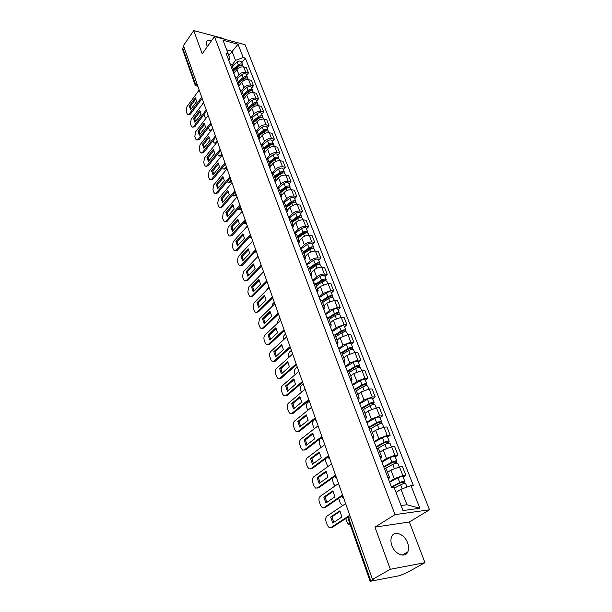 <?xml version="1.0" encoding="UTF-8"?>
<svg xmlns="http://www.w3.org/2000/svg" width="612" height="612" viewBox="0 0 612 612"><rect width="100%" height="100%" fill="white"/><g stroke="black" fill="none" stroke-linecap="round" stroke-linejoin="round"><path stroke-width="0.92" d="M211.599 40.629C208.738 39.849 206.971 40.338 206.298 42.106L206.527 44.737L207.43 46.497M391.887 545.499C394.855 554.319 405.236 558.404 407.822 551.863C408.908 549.308 408.831 546.302 407.584 542.852C404.563 534.123 394.273 530.061 391.665 536.663C390.617 539.157 390.685 542.102 391.887 545.499M224.107 39.145L223.9 38.594L193.752 30.6L183.439 45.602L372.471 579.403L390.326 569.267L424.973 562.665L409.367 522.005L429.517 509.796L245.068 44.691L214.468 36.59L395.015 514.615L374.949 527.123L390.326 569.267M424.973 562.665L407.034 572.602L399.613 575.67L370.153 581.301L348.22 519.098L348.794 518.441L370.788 580.742L370.153 581.301M193.752 30.6L202.22 53.818L214.468 36.59M196.337 82.016L195.014 84.617L182.537 49.243L182.751 48.118L195.251 83.515L197.569 85.504M183.799 46.604L182.751 48.118M370.788 580.742L373.511 579.197L372.471 579.403M389.5 481.881L394.266 478.729L402.872 475.57L405.863 475.264L402.497 466.65L399.506 466.941L390.938 470.077L387.564 472.357M387.694 477.153L389.569 477.589L388.452 479.127M403.132 477.062L405.863 475.264M389.569 477.589L386.233 468.861L384.351 468.387M381.781 461.639L386.455 458.411L394.969 455.29L397.953 455.037L394.656 446.615L391.672 446.837L383.204 449.95L379.891 452.268M379.845 456.567L381.727 457.08L380.649 458.679M395.268 456.873L397.953 455.037M381.727 457.08L378.461 448.535L376.579 447.984M374.223 441.818L378.813 438.529L387.228 435.438L390.204 435.239L386.975 426.992L384.007 427.161L375.623 430.244L372.379 432.608M372.165 436.417L374.054 437.006L373.022 438.666M387.572 437.113L390.204 435.239M374.054 437.006L370.864 428.645L368.967 428.025M366.825 422.41L371.323 419.059L379.654 415.999L382.622 415.862L379.463 407.783L376.502 407.898L368.21 410.943L365.02 413.352M364.645 416.703L366.55 417.361L365.555 419.082M380.037 417.774L382.622 415.862M366.55 417.361L363.421 409.176L361.516 408.487M359.573 403.407L363.995 399.996L372.241 396.966L375.194 396.882L372.104 388.972L369.151 389.033L360.942 392.047L357.813 394.503M357.286 397.402L359.198 398.129L358.242 399.904M372.662 398.825L375.194 396.882M359.198 398.129L356.13 390.112L354.218 389.354M352.481 384.795L356.819 381.33L364.982 378.331L367.919 378.293L364.89 370.543L361.952 370.558L353.828 373.542L350.752 376.036M350.079 378.499L351.999 379.295L351.081 381.123M365.433 380.266L367.919 378.293M351.999 379.295L349.001 371.446L347.073 370.627M345.528 366.557L349.789 363.038L357.859 360.07L360.797 360.086L357.821 352.489L354.899 352.458L346.851 355.411L343.837 357.936M343.026 359.994L344.946 360.851L344.066 362.725M358.349 362.09L360.797 360.086M344.946 360.851L342.009 353.162L340.081 352.283M338.711 348.679L342.896 345.114L350.89 342.177L353.812 342.238L350.898 334.795L347.983 334.718L340.02 337.64L337.059 340.203M336.11 341.863L338.038 342.781L337.189 344.701M351.41 344.273L353.812 342.238M338.038 342.781L335.162 335.246L333.226 334.305M332.033 331.168L336.141 327.55L344.059 324.643L346.966 324.75L344.112 317.452L341.205 317.33L333.326 320.221L330.411 322.822M329.34 324.1L331.276 325.071L330.457 327.045M344.61 326.808L346.966 324.75M331.276 325.071L328.453 317.689L326.51 316.695M325.485 313.994L329.524 310.338L337.357 307.453L340.257 307.607L337.464 300.454L334.565 300.285L326.762 303.154L323.901 305.778M322.7 306.696L324.643 307.721L323.855 309.733M337.939 309.687L340.257 307.607M324.643 307.721L321.874 300.477L319.931 299.436M319.059 297.157L323.037 293.454L330.794 290.601L333.685 290.792L330.939 283.784L328.055 283.57L320.328 286.416L317.513 289.071M316.19 289.629L318.141 290.708L317.391 292.765M331.406 292.903L333.685 290.792M318.141 290.708L315.425 283.608L313.482 282.514M312.763 280.64L316.672 276.899C318.944 275.002 321.507 274.054 324.352 274.077L327.229 274.306L324.536 267.429L321.667 267.184C318.829 267.146 316.274 268.087 314.017 269.999L311.248 272.677M309.817 272.906L311.768 274.031L311.041 276.127M324.987 276.44L327.229 274.306M311.768 274.031L309.106 267.069L307.155 265.922M306.589 264.445L310.429 260.666C312.671 258.746 315.211 257.813 318.041 257.866L320.902 258.142L318.263 251.394L315.402 251.104C312.579 251.035 310.055 251.968 307.828 253.896L305.105 256.604M303.56 256.505L305.51 257.675L304.822 259.809M318.699 260.291L320.902 258.142M305.51 257.675L302.902 250.851L300.951 249.658M300.53 248.556L304.309 244.739C306.513 242.811 309.029 241.885 311.845 241.97L314.698 242.275L312.105 235.658L309.259 235.329C306.444 235.238 303.942 236.155 301.754 238.091L299.077 240.83M297.424 240.417L299.383 241.633L298.717 243.805M312.533 244.448L314.698 242.275M299.383 241.633L296.82 234.939L294.869 233.7M294.586 232.965L298.296 229.118C300.477 227.167 302.963 226.249 305.763 226.371L308.609 226.715L306.061 220.213L303.231 219.853C300.431 219.731 297.952 220.641 295.795 222.592L293.156 225.346M291.411 224.635L293.37 225.897L292.727 228.1M306.474 228.896L308.609 226.715M293.37 225.897L290.861 219.326L288.895 218.048M288.749 217.658L292.406 213.779C294.548 211.821 297.011 210.91 299.803 211.056L302.626 211.438L300.132 205.058L297.31 204.668C294.525 204.507 292.069 205.41 289.943 207.376L287.349 210.161M285.506 209.151L287.464 210.459L286.852 212.693M300.53 213.642L302.626 211.438M287.464 210.459L285.001 204.01L283.042 202.694M283.019 202.641L286.615 198.732C288.726 196.758 291.167 195.855 293.944 196.031L296.759 196.444L294.311 190.187L291.503 189.758C288.734 189.575 286.301 190.47 284.197 192.443L281.65 195.243M279.715 193.958L281.673 195.305L281.092 197.569M294.701 198.663L296.759 196.444M281.673 195.305L279.256 188.978L277.297 187.616M277.58 187.685L280.939 183.952C283.019 181.971 285.437 181.076 288.198 181.282L290.998 181.726L288.596 175.575L285.796 175.124C283.042 174.91 280.633 175.797 278.567 177.786L276.043 180.617M274.031 179.048L275.989 180.433L275.431 182.728M288.971 183.96L290.998 181.726M275.989 180.433L273.618 174.221L271.651 172.829M272.241 172.989L275.362 169.447C277.412 167.451 279.806 166.571 282.553 166.801L285.345 167.267L282.981 161.231L280.197 160.749C277.458 160.512 275.063 161.392 273.029 163.389L270.512 166.28M268.446 164.414L270.412 165.829L269.877 168.155M283.348 169.524L285.345 167.267M270.412 165.829L268.079 159.732L266.113 158.301M266.97 158.592L269.884 155.203C271.904 153.199 274.275 152.319 277.014 152.572L279.791 153.077L277.473 147.148L274.696 146.635C271.973 146.367 269.601 147.24 267.597 149.251L265.042 152.25M262.969 150.047L264.935 151.493L264.415 153.849M277.825 155.341L279.791 153.077M264.935 151.493L262.64 145.511L260.681 144.042M261.76 144.47L264.499 141.211C266.495 139.192 268.852 138.327 271.567 138.603L274.337 139.138L272.057 133.309L269.295 132.773C266.58 132.483 264.231 133.347 262.257 135.359L259.626 138.519M257.583 135.933L259.549 137.417L259.06 139.796M272.401 141.418L274.337 139.138M259.549 137.417L257.3 131.542L255.342 130.042M256.612 130.624L259.22 127.464C261.179 125.437 263.52 124.58 266.22 124.886L268.982 125.437L266.74 119.722L263.986 119.149C261.286 118.835 258.96 119.692 257.009 121.719L254.248 125.108M252.305 122.071L254.263 123.593L253.796 125.995M267.069 127.732L268.982 125.437M254.263 123.593L252.06 117.818L250.094 116.288M251.54 117.037L254.026 113.962C255.961 111.927 258.279 111.078 260.964 111.399L263.711 111.981L261.515 106.366L258.769 105.769C256.084 105.432 253.781 106.281 251.853 108.316L248.816 112.111M247.11 108.462L249.076 110.007L248.625 112.432M261.837 114.291L263.711 111.981M249.076 110.007L246.904 104.331L244.945 102.778M246.537 103.703L248.923 100.689C250.836 98.647 253.131 97.805 255.808 98.15L258.539 98.761L256.374 93.238L253.651 92.619C250.974 92.259 248.694 93.1 246.789 95.143L243.591 99.228M242.008 95.09L243.974 96.665L243.545 99.113M256.688 101.072L258.539 98.761M243.974 96.665L241.839 91.089L239.881 89.497M241.602 90.622L243.913 87.646C245.794 85.604 248.067 84.762 250.729 85.129L253.452 85.764L251.325 80.333L248.61 79.69C245.955 79.315 243.691 80.149 241.817 82.199L238.657 86.292M236.997 81.947L238.963 83.553L238.55 86.017M251.631 88.09L253.452 85.764M238.963 83.553L236.867 78.068L234.909 76.454M236.737 77.778L238.978 74.825C240.837 72.774 243.094 71.948 245.749 72.338L248.457 72.989L246.368 67.649L243.66 66.983C241.013 66.586 238.772 67.419 236.921 69.47L233.815 73.585M232.078 69.034L234.036 70.663L233.646 73.149M246.659 75.322L248.457 72.989M234.036 70.663L231.979 65.277L230.02 63.633M401.044 505.535L406.957 504.755L400.982 489.271L396.041 492.469M400.982 489.271L410.981 485.607L419.863 508.258L402.971 510.576L394.151 487.527L391.757 487.802L226.035 53.183L228.169 53.726L223.028 40.277L238.022 44.232L243.239 57.551L235.498 60.404L231.963 51.24L226.708 49.893M410.981 485.607L413.291 485.339L245.32 58.079L243.239 57.551M429.517 509.796L395.015 514.615M409.367 522.005L374.949 527.123M228.781 55.554L238.022 44.232M231.933 65.17L235.498 60.404M228.169 53.726L229.944 59.012L228.827 60.519M241.771 62.776L245.32 58.079M419.863 508.258L406.957 504.755M340.15 511.349L331.956 516.803L333.731 522.396M348.48 516.765L332.262 527.368L330.87 527.605M330.648 516.979L332.737 523.046L341.955 516.979L339.821 510.867L330.648 516.979L331.956 516.803M345.635 503.615L327.022 516.084C325.691 517.262 325.355 519.06 326.012 521.485L327.282 525.218L329.195 527.666L332.262 527.368M349.758 515.25L330.947 527.552M394.38 488.116L400.623 484.834C403.254 483.625 404.953 483.251 405.718 483.709L407.026 487.06M391.611 487.427L400.692 482.646L403.132 482.111L402.734 482.577L403.216 483.809M345.742 518.555L347.096 522.426L349.024 524.828L350.278 524.935M391.443 486.968L399.758 482.585C402.382 481.376 404.081 481.001 404.846 481.468L404.012 482.432L404.44 483.534M389.637 482.241L397.922 477.842C400.539 476.633 402.229 476.266 403.01 476.74L404.846 481.468M402.52 482.026L402.734 482.577L404.012 482.432M333.165 491.367L325.117 496.952L326.823 502.383M342.628 495.644L325.408 507.379L323.962 507.631M323.809 497.105L325.859 503.049L334.909 496.837L332.813 490.847L323.809 497.105L325.117 496.952M338.528 483.541L320.26 496.309C318.951 497.502 318.615 499.293 319.257 501.672L320.504 505.321L322.333 507.677L325.408 507.379M342.559 494.94L324.1 507.539M326.334 471.791L318.416 477.505L320.061 482.784M335.391 475.945L318.691 487.802L317.2 488.062M317.115 477.635L319.12 483.457L328.009 477.108L325.959 471.24L317.115 477.635L318.416 477.505M331.566 463.888L313.627 476.932C312.342 478.14 312.013 479.915 312.64 482.248L313.864 485.829L315.608 488.093L318.691 487.802M335.521 475.057L317.391 487.94M385.338 468.394L392.728 464.409C395.321 463.192 397.004 462.84 397.792 463.345L399.2 466.971M383.877 467.132L392.812 462.297L395.245 461.792L394.855 462.274L395.283 463.383M338.711 498.306L340.234 502.903L342.077 505.206L342.995 505.382M383.686 466.642L391.879 462.205C394.465 460.989 396.155 460.637 396.936 461.15L396.125 462.159L396.499 463.123M381.926 462.014L390.081 457.562C392.667 456.353 394.35 456.001 395.13 456.529L396.936 461.15M394.625 461.685L394.855 462.274L396.125 462.159M378.155 448.206L384.994 444.411C387.557 443.195 389.232 442.858 390.028 443.417L391.374 446.867M376.303 447.265L385.101 442.377L387.518 441.902L387.526 443.394M331.941 478.393L333.509 483.771L335.131 485.913M376.097 446.745L384.168 442.262C386.723 441.038 388.398 440.709 389.194 441.267L388.406 442.308L388.735 443.149M374.376 442.208L382.408 437.718C384.956 436.494 386.631 436.172 387.427 436.738L389.194 441.267M386.899 441.772L387.144 442.399L388.406 442.308M319.632 452.612L311.845 458.449L313.436 463.582M328.376 456.613L312.112 468.616L310.575 468.884M310.552 458.556L312.518 464.263L321.246 457.776L319.242 452.031L310.552 458.556L311.845 458.449M324.75 444.641L307.132 457.944C305.87 459.168 305.541 460.928 306.161 463.223L307.354 466.734L309.029 468.899L312.112 468.616M328.621 455.573L310.82 468.731M313.069 433.816L305.411 439.776L306.941 444.763M321.552 437.649L305.663 449.812L304.08 450.095M304.126 439.86L306.046 445.452L314.629 438.842L312.656 433.212L304.126 439.86L305.411 439.776M318.072 425.784L300.76 439.332C299.52 440.571 299.199 442.323 299.803 444.572L300.974 448.015L302.58 450.095L305.663 449.812M321.698 436.624L304.378 449.904M306.635 415.403L299.1 421.469L300.576 426.327M314.897 419.036L299.345 431.383L297.723 431.674M297.822 421.53L299.704 427.015L308.134 420.283L306.207 414.768L297.822 421.53L299.1 421.469M311.531 407.301L294.517 421.087C293.301 422.341 292.987 424.078 293.576 426.289L294.724 429.662L296.254 431.667L299.345 431.383M314.92 418.065L298.067 431.452M370.834 428.591L377.428 424.835C379.953 423.611 381.62 423.305 382.423 423.902L383.709 427.184M368.883 427.819L377.558 422.877L379.953 422.433L379.93 423.825M325.439 458.778L325.706 461.57L327.848 466.596M368.669 427.26L376.617 422.731C379.134 421.507 380.802 421.194 381.605 421.806L380.855 422.877L381.131 423.596M366.978 422.823L374.896 418.279C377.413 417.055 379.073 416.749 379.884 417.369L381.605 421.806M379.333 422.28L379.593 422.946L380.855 422.877M363.528 409.459L370.023 405.672C372.517 404.448 374.169 404.149 374.988 404.8L376.204 407.921M362.067 408.51L370.168 403.775L372.547 403.362L372.494 404.662M319.311 439.362L319.265 443.249L320.895 447.556M361.394 408.181L369.22 403.606C371.714 402.382 373.366 402.092 374.184 402.742L373.45 403.851L373.687 404.448M359.741 403.836L367.537 399.253C370.023 398.022 371.668 397.739 372.494 398.397L374.184 402.742M371.92 403.193L372.195 403.897L373.45 403.851M356.368 390.724L362.763 386.899C365.226 385.667 366.871 385.399 367.697 386.088L368.852 389.048M355.457 389.538L362.924 385.078L365.288 384.688L365.211 385.897M314.966 419.319L313.895 420.169C312.671 421.408 312.357 423.106 312.954 425.286L314.201 428.813M354.486 389.362L361.983 384.879C364.438 383.647 366.083 383.38 366.909 384.068L366.397 385.698M352.65 385.239L360.33 380.61C362.786 379.379 364.423 379.111 365.257 379.815L366.909 384.068M364.668 384.497L364.951 385.231L366.205 385.216M300.331 397.341L292.918 403.522L294.334 408.242M308.41 400.784L293.148 413.314L291.488 413.613M291.641 403.56L293.492 408.938L301.777 402.099L299.88 396.683L291.641 403.56L292.918 403.522M305.113 389.194L288.397 403.201C287.196 404.471 286.89 406.192 287.464 408.365L288.596 411.669L290.065 413.597L293.148 413.314M308.318 399.835L291.87 413.36M349.353 372.364L355.656 368.516C358.089 367.276 359.718 367.024 360.56 367.751L361.654 370.566M348.748 371.086L355.832 366.749L358.181 366.389L358.074 367.514M308.861 401.625L307.691 402.581C306.482 403.836 306.176 405.526 306.765 407.661L307.721 410.392M348.014 370.742L354.891 366.534C357.316 365.295 358.946 365.043 359.787 365.777L359.252 367.33M345.696 367.016L353.277 362.35C355.694 361.118 357.324 360.866 358.165 361.608L359.787 365.777M357.561 366.183L357.859 366.955L359.106 366.955M294.15 379.639L286.852 385.92L288.214 390.517M302.076 382.86L287.074 395.589L285.376 395.903M285.582 385.942L287.395 391.213L295.535 384.267L293.683 378.958L285.582 385.942L286.852 385.92M298.824 371.43L282.392 385.659C281.214 386.937 280.908 388.643 281.474 390.777L282.583 394.021L283.991 395.88L287.074 395.589M301.892 381.949L285.804 395.627M342.475 354.379L348.695 350.5C351.089 349.261 352.711 349.024 353.56 349.789L354.6 352.458M341.993 353.109L348.886 348.802L351.219 348.465L351.081 349.506M303.124 384.045L301.601 385.33C300.416 386.593 300.11 388.276 300.683 390.372L301.372 392.323M341.481 352.596L347.945 348.557C350.339 347.318 351.961 347.088 352.81 347.853L352.252 349.33M338.887 349.154L346.361 344.457C348.748 343.217 350.362 342.988 351.219 343.768L352.81 347.853M350.592 348.236L350.906 349.039L352.145 349.062M288.084 362.281L280.9 368.654L282.216 373.129M295.879 365.28L281.115 378.216L279.386 378.53M279.638 368.661L281.421 373.833L289.422 366.779L287.602 361.577L279.638 368.661L280.9 368.654M292.658 354.027L276.502 368.447C275.346 369.74 275.04 371.438 275.599 373.534L276.685 376.717L278.032 378.507L281.115 378.216M295.611 364.4L279.852 378.224M335.736 336.753L341.871 332.844C344.235 331.605 345.849 331.383 346.706 332.186L347.692 334.71M335.277 335.544L342.077 331.207L344.395 330.893L344.235 331.857M297.248 366.986L295.627 368.409C294.456 369.679 294.158 371.346 294.724 373.412L295.145 374.62M334.94 334.894L341.129 330.939C343.5 329.7 345.107 329.486 345.964 330.289L345.397 331.689M332.217 331.658L339.576 326.923C341.94 325.683 343.546 325.469 344.403 326.288L345.964 330.289M343.768 330.656L344.089 331.482L345.329 331.52M282.132 345.252L275.063 351.724L276.333 356.069M289.82 348.021L275.27 361.164L273.51 361.493M273.809 351.709L275.553 356.781L283.425 349.628L281.642 344.525L273.809 351.709L275.063 351.724M286.615 336.952L270.726 351.571C269.586 352.872 269.288 354.555 269.838 356.612L270.902 359.734L272.195 361.455L275.27 361.164M289.476 347.172L274.008 361.157M329.134 319.472L335.177 315.54C337.518 314.293 339.117 314.094 339.981 314.928L340.915 317.322M328.698 318.324L335.399 313.956L337.702 313.665L337.518 314.553M291.366 350.362L289.767 351.793C288.619 353.078 288.321 354.731 288.872 356.765L289.048 357.255M328.422 317.613L334.458 313.673C336.791 312.426 338.39 312.227 339.262 313.069L338.673 314.4M325.676 314.499L332.936 309.733C335.261 308.494 336.86 308.295 337.732 309.144L339.262 313.069M337.074 313.413L337.411 314.27L338.643 314.331M276.303 328.545L269.341 335.101L270.558 339.339M283.899 331.077L269.532 344.441L267.75 344.778M268.087 335.07L269.8 340.05L277.542 332.806L275.79 327.803L268.087 335.07L269.341 335.101M280.686 320.206L265.057 335.001C263.94 336.317 263.642 337.985 264.177 340.012L265.226 343.072L266.465 344.732L269.532 344.441M283.471 330.258L268.278 344.418M322.662 302.527L328.621 298.572C330.931 297.325 332.523 297.141 333.395 298.013L334.274 300.27M322.241 301.441L328.851 297.05L331.146 296.782L330.931 297.593M285.582 334.037L284.006 335.491L283.065 340.218M321.958 300.706L327.91 296.743C330.22 295.497 331.811 295.313 332.683 296.185L332.109 297.455M319.257 297.669L326.418 292.88C328.721 291.633 330.312 291.457 331.184 292.337L332.683 296.185M330.511 296.514L330.855 297.394L331.865 297.455M270.573 312.158L263.718 318.798L264.889 322.922M278.093 314.446L263.902 328.024L262.097 328.369M262.472 318.745L264.155 323.633L271.766 316.305L270.053 311.393L262.472 318.745L263.718 318.798M274.865 303.774L259.496 318.745L258.624 323.717L259.649 326.724L260.842 328.323L263.902 328.024M277.596 313.658L262.655 327.986M316.305 285.919L322.187 281.933C324.467 280.686 326.051 280.518 326.93 281.421L327.764 283.555M315.914 284.886L322.432 280.464L324.712 280.22L324.475 280.962M279.906 318.01L278.361 319.487L277.267 323.434M315.624 284.129L321.491 280.143C323.771 278.896 325.355 278.728 326.234 279.63L325.76 280.839M312.969 281.168L320.03 276.356C322.302 275.109 323.886 274.941 324.765 275.859L326.234 279.63M324.085 279.936L324.895 280.885M264.95 296.07L258.203 302.787L259.335 306.811M272.401 298.113L258.379 311.913L256.535 312.273M256.964 302.726L258.608 307.522L266.105 300.11L264.415 295.29L256.964 302.726L258.203 302.787M269.158 287.648L254.034 302.787L253.177 307.721L254.179 310.674L255.326 312.219L258.379 311.913M271.843 297.363L257.139 311.852M310.077 269.624L315.876 265.616C318.133 264.369 319.709 264.216 320.596 265.149L321.377 267.161M309.71 268.645L316.136 264.2L318.401 263.979L318.148 264.644M274.337 302.282L272.814 303.766L271.69 306.872M309.412 267.865L315.203 263.856C317.452 262.609 319.02 262.456 319.908 263.397L319.525 264.545M306.796 264.988L313.765 260.146C316.014 258.899 317.582 258.746 318.47 259.695L319.908 263.397M317.773 263.68L318.255 264.629M259.434 280.281L252.787 287.074L253.873 290.991M266.832 282.071L252.955 296.093L251.065 296.476M251.555 286.997L253.169 291.702L260.544 284.213L258.891 279.485L251.555 286.997L252.787 287.074M263.55 271.827L248.671 287.12L247.829 292.023L248.816 294.915L249.91 296.407L252.955 296.093M266.205 281.359L251.723 296.024M303.973 253.636L309.695 249.612C311.921 248.365 313.482 248.22 314.377 249.183L315.119 251.081M268.867 286.829L266.35 290.455M303.621 252.71L309.963 248.243L312.212 248.044L312.013 248.633M303.307 251.907L309.022 247.883C311.248 246.636 312.808 246.498 313.704 247.462L313.39 248.571M300.737 249.107L307.614 244.242C309.84 242.995 311.393 242.857 312.288 243.828L313.704 247.462M254.018 264.782L247.47 271.651L248.518 275.461M261.362 266.319L247.63 280.564L245.703 280.962M246.238 271.552L247.829 276.173L255.089 268.614L253.46 263.971L246.238 271.552L247.47 271.651M258.05 256.298L243.408 271.736L242.574 276.601L243.545 279.447L244.601 280.885L247.63 280.564M260.681 265.639L246.399 280.48M297.975 237.946L303.621 233.906C305.824 232.659 307.377 232.529 308.28 233.524L308.968 235.306M263.497 271.659L261.454 273.985M297.639 237.081L303.904 232.591L306.138 232.407L306.015 232.912M297.325 236.255L302.963 232.216C305.166 230.961 306.719 230.839 307.622 231.833L307.362 232.897M294.8 233.524L301.586 228.636C303.782 227.389 305.327 227.266 306.23 228.268L307.622 231.833M248.702 249.558L242.253 256.497L243.255 260.215M256.007 250.843L242.398 265.317L240.432 265.73M241.029 256.39L242.589 260.926L249.727 253.292L248.135 248.732L241.029 256.39L242.253 256.497M252.657 241.052L238.236 256.627L237.418 261.462L238.366 264.254L239.384 265.639L242.398 265.317M255.265 250.201L241.174 265.21M292.092 222.554L297.662 218.499C299.842 217.245 301.387 217.13 302.29 218.155L302.94 219.83M291.779 221.735L297.96 217.229L300.178 217.069L300.117 217.497M291.457 220.894L297.019 216.832C299.199 215.585 300.737 215.47 301.647 216.495L301.433 217.52M289.147 218.102L295.665 213.328C297.837 212.073 299.375 211.966 300.278 212.999L301.647 216.495M261.416 266.35L260.536 267.176M243.477 234.61L237.119 241.618L238.091 245.236M250.744 235.651L237.265 250.339L235.26 250.767M235.903 241.495L237.441 245.947L244.463 238.252L242.903 233.769L235.903 241.495L237.119 241.618M247.355 226.08L233.157 241.786L232.346 246.59L233.279 249.329L234.258 250.668L237.265 250.339M249.948 235.039L236.048 250.224M286.317 207.445L291.817 203.368C293.967 202.121 295.504 202.021 296.415 203.069L297.027 204.638M286.018 206.672L292.123 202.151L294.303 202.373M285.689 205.816L291.19 201.738C293.339 200.491 294.869 200.392 295.78 201.44L295.611 202.434M283.716 202.87L289.858 198.296C292 197.049 293.531 196.949 294.441 198.005L295.78 201.44M256.329 251.425L254.301 252.657M238.351 219.93L232.086 226.998L233.019 230.525M245.488 220.81L232.223 235.62L230.181 236.064M230.869 226.861L232.376 231.244L239.3 223.479L237.762 219.081L230.869 226.861L232.086 226.998M242.145 211.377L228.169 227.213L227.366 231.971L228.284 234.671L229.225 235.964L232.223 235.62M244.731 220.144L231.007 235.498M280.648 192.612L286.079 188.527C288.206 187.272 289.728 187.188 290.646 188.259L291.22 189.728M288.589 187.524L286.393 187.349L280.441 191.831M251.188 236.913L248.571 238.007L250.828 235.895M280.036 191.013L285.46 186.92C287.586 185.673 289.109 185.581 290.027 186.66L289.889 187.616M278.307 187.96L284.152 183.539C286.271 182.292 287.793 182.208 288.711 183.286L290.027 186.66M233.31 205.51L227.136 212.632L228.031 216.074M240.325 206.244L227.266 221.169L225.193 221.62M225.927 212.486L227.412 216.786L234.22 208.967L232.713 204.645L225.927 212.486L227.136 212.632M237.028 196.934L223.273 212.884L222.477 217.62L223.38 220.266L224.283 221.513L227.266 221.169M239.613 205.51L226.058 221.024M275.079 178.046L280.441 173.946C282.545 172.699 284.06 172.622 284.978 173.716L285.513 175.086M274.872 177.503L275.362 176.945M242.842 223.763L244.372 223.181L245.772 221.613M274.819 177.365L280.77 172.814L282.966 172.951M274.482 176.478L279.837 172.37C281.941 171.123 283.448 171.046 284.373 172.148L284.274 173.081M272.944 173.364L278.552 169.05C280.648 167.803 282.155 167.734 283.081 168.835L284.373 172.148M246.139 222.653L243.5 223.763M228.352 191.342L222.271 198.518L223.135 201.868M235.26 191.931L222.393 206.963L220.297 207.43M221.07 198.357L222.523 202.587L229.24 194.708L227.748 190.462L221.07 198.357L222.271 198.518M232.009 182.743L218.453 198.808L217.665 203.505L218.553 206.114L219.425 207.323L222.393 206.963M234.587 191.128L221.192 206.81M269.609 163.748L274.91 159.633C276.991 158.386 278.491 158.317 279.416 159.434L279.913 160.711M269.464 163.358L270.343 162.348M237.456 209.526L239.422 209.151L240.799 207.575M269.372 163.106L275.247 158.539L277.435 158.638M269.02 162.203L274.314 158.087C276.394 156.84 277.894 156.771 278.82 157.896L278.751 158.799M267.635 159.051L273.051 154.828C275.125 153.574 276.624 153.513 277.55 154.645L278.82 157.896M241.174 208.631L240.585 209.304L238.512 209.763M223.487 177.419L217.49 184.648L218.323 187.915M230.28 177.87L217.604 193.002L215.485 193.484M216.296 184.472L217.727 188.634L224.336 180.701L222.875 176.524L216.296 184.472L217.49 184.648M227.067 168.805L213.718 184.969L212.945 189.644L213.817 192.199L214.651 193.369L217.604 193.002M229.653 176.99L216.411 192.834M264.246 149.695L269.471 145.572C271.537 144.325 273.029 144.271 273.954 145.411L274.421 146.589M264.155 149.466L265.386 148.02M232.277 195.412L232.782 195.878L234.557 195.366L235.911 193.782M264.017 149.099L269.815 144.524L271.996 144.585M263.665 148.18L268.89 144.057C270.948 142.81 272.439 142.757 273.365 143.897L273.319 144.776M262.38 145.029L267.651 140.852C269.701 139.605 271.192 139.551 272.126 140.699L273.365 143.897M236.293 194.853L235.712 195.526L233.616 195.993M218.706 163.733L212.792 171.016L213.588 174.198M225.384 164.047L212.9 179.285L210.757 179.775M211.599 170.832L213.007 174.917L219.524 166.931L218.086 162.83L211.599 170.832L212.792 171.016M222.217 155.104L209.067 171.375L208.302 176.011L209.159 178.528L209.962 179.653L212.9 179.285M224.803 163.098L211.714 179.102M258.968 135.895L264.132 131.764C266.174 130.517 267.658 130.471 268.591 131.634L269.02 132.727M258.937 135.818L260.483 133.959M227.274 181.458L228.008 182.345L229.768 181.81L231.107 180.211M258.754 135.336L264.491 130.746L266.648 130.784M258.402 134.41L263.558 130.272C265.593 129.025 267.077 128.979 268.01 130.142L267.98 130.999M257.185 131.274L262.341 127.128C264.369 125.881 265.853 125.835 266.786 127.005L268.01 130.142M231.497 181.305L230.923 181.978L228.804 182.46M214.001 150.284L208.172 157.613L208.944 160.719M220.58 150.468L208.271 165.791L206.106 166.296M206.986 157.414L208.371 161.43L214.789 153.398L213.381 149.366L206.986 157.414L208.172 157.613M217.451 141.64L204.492 158.003L203.735 162.608L204.576 165.079L205.357 166.173L208.271 165.791M220.045 149.443L207.093 165.6M253.789 122.339L258.891 118.192C260.903 116.946 262.38 116.915 263.321 118.093L263.711 119.103M254.011 122.155L255.64 120.151M222.416 167.673L223.311 169.034L225.063 168.476L226.386 166.877M253.59 121.819L259.251 117.221L261.393 117.221M253.23 120.87L258.325 116.731C260.337 115.484 261.814 115.454 262.747 116.632L262.739 117.466M252.045 117.787L257.132 113.641C259.136 112.394 260.613 112.363 261.546 113.549L262.747 116.632M226.777 167.979L226.218 168.667L224.076 169.157M209.38 137.057L203.628 144.432L204.37 147.461M215.852 137.119L203.727 152.526L201.539 153.038M202.45 144.225L203.811 148.173L210.138 140.102L208.746 136.139L202.45 144.225L203.628 144.432M212.762 128.405L199.994 144.853L199.244 149.427L200.07 151.86L200.82 152.916L203.727 152.526M215.363 136.017L202.549 152.327M248.694 109.013L253.735 104.866C255.732 103.619 257.201 103.596 258.134 104.797L258.493 105.715M249.39 108.439L250.859 106.595M217.658 154.109L218.691 155.945L220.442 155.371L221.743 153.757M248.51 108.531L254.102 103.925L256.214 103.895M248.143 107.574L253.177 103.42C255.173 102.181 256.635 102.158 257.575 103.359L257.583 104.17M246.98 104.537L252.006 100.383C253.995 99.136 255.456 99.121 256.397 100.33L257.575 103.359M222.141 154.882L221.582 155.563L219.425 156.068M204.836 124.052L199.16 131.473L199.879 134.426M211.201 123.999L199.252 139.49L197.049 140.01M197.99 131.251L199.328 135.137L205.563 127.021L204.201 123.127L197.99 131.251L199.16 131.473M208.157 115.393L195.565 131.924L194.83 136.468L195.641 138.863L196.368 139.888L199.252 139.49M210.757 122.813L198.081 139.276M243.691 95.916L248.671 91.762C250.645 90.515 252.106 90.499 253.047 91.724L253.376 92.565M244.823 94.975L246.146 93.284M212.968 140.783L214.154 143.07L215.891 142.481L217.176 140.852M243.522 95.472L249.046 90.859L251.127 90.806M243.148 94.508L248.128 90.346C250.094 89.1 251.555 89.092 252.496 90.308L252.519 91.104M242.008 91.517L246.973 87.363C248.939 86.116 250.392 86.108 251.333 87.332L252.496 90.308M216.074 143.376L214.85 143.193M200.369 111.269L194.769 118.728L195.458 121.604M206.634 111.093L194.853 126.661L192.642 127.189M193.606 118.499L194.914 122.316L201.065 114.161L199.726 110.328L193.606 118.499L194.769 118.728M203.628 102.602L191.212 119.21L190.485 123.723L191.288 126.072L191.984 127.067L194.853 126.661M206.198 109.877L193.69 126.439M238.772 83.048L243.691 78.879C245.649 77.64 247.095 77.632 248.044 78.871L248.342 79.636M240.302 81.748L241.488 80.203M208.363 127.678L209.687 130.402L211.415 129.798L212.678 128.16M238.611 82.635L244.073 78.015L246.123 77.931M238.236 81.656L243.155 77.495C245.106 76.248 246.552 76.248 247.5 77.487L247.531 78.26M237.119 78.726L242.023 74.557C243.966 73.318 245.412 73.31 246.361 74.557L247.5 77.487M210.987 130.693L210.352 130.532M195.97 98.693L190.447 106.19L191.105 108.997M202.144 98.41L190.531 114.046L188.297 114.582M189.292 105.953L190.584 109.709L196.643 101.515L195.32 97.744L189.292 105.953L190.447 106.19M199.168 90.018L186.935 106.702L186.209 111.185L187.004 113.495L187.677 114.459L189.368 113.809L190.531 114.046M201.7 97.17L189.368 113.809M233.929 70.395L238.802 66.226C240.73 64.979 242.176 64.987 243.117 66.241L243.392 66.93M235.834 68.766L236.89 67.358M203.834 114.796L205.295 117.948L206.167 118.001M233.792 70.02L239.193 65.392L241.205 65.277M233.409 69.026L238.275 64.857C240.202 63.617 241.641 63.617 242.589 64.872L242.635 65.629M232.308 66.142L237.158 61.973C239.078 60.726 240.516 60.741 241.465 61.996L242.589 64.872M200.69 94.317L200.935 94.998M205.227 107.115L205.471 107.811M209.832 120.136L210.084 120.839M214.529 133.385L214.781 134.105M219.303 146.865L219.555 147.591M224.153 160.573L224.42 161.316M229.095 174.535L229.362 175.284M234.128 188.741L234.404 189.506M239.254 203.199L239.529 203.987M244.463 217.926L244.746 218.729M249.773 232.927L250.063 233.738M255.189 248.197L255.479 249.023M260.697 263.757L260.995 264.606M266.312 279.615L266.618 280.472M272.034 295.772L272.34 296.644M277.863 312.242L278.177 313.13M283.807 329.026L284.129 329.937M289.866 346.147L290.195 347.073M296.055 363.605L296.384 364.545M302.359 381.406L302.703 382.378M308.792 399.575L309.137 400.562M315.356 418.111L315.716 419.121M322.057 437.037L322.417 438.062M328.896 456.353L329.271 457.401M335.881 476.075L336.263 477.146M343.011 496.217L343.401 497.311M236.921 69.47L238.978 74.825M241.817 82.199L243.913 87.646M246.789 95.143L248.923 100.689M251.853 108.316L254.026 113.962M257.009 121.719L259.22 127.464M262.257 135.359L264.499 141.211M267.597 149.251L269.884 155.203M273.029 163.389L275.362 169.447M278.567 177.786L280.939 183.952M284.197 192.443L286.615 198.732M289.943 207.376L292.406 213.779M295.795 222.592L298.296 229.118M301.754 238.091L304.309 244.739M307.828 253.896L310.429 260.666M314.017 269.999L316.672 276.899M320.328 286.416L323.037 293.454M326.762 303.154L329.524 310.338M333.326 320.221L336.141 327.55M340.02 337.64L342.896 345.114M346.851 355.411L349.789 363.038M353.828 373.542L356.819 381.33M360.942 392.047L363.995 399.996M368.21 410.943L371.323 419.059M375.623 430.244L378.813 438.529M383.204 449.95L386.455 458.411M390.938 470.077L394.266 478.729M248.61 79.69L250.729 85.129M253.651 92.619L255.808 98.15M258.769 105.769L260.964 111.399M263.986 119.149L266.22 124.886M269.295 132.773L271.567 138.603M274.696 146.635L277.014 152.572M280.197 160.749L282.553 166.801M285.796 175.124L288.198 181.282M291.503 189.758L293.944 196.031M297.31 204.668L299.803 211.056M303.231 219.853L305.763 226.371M309.259 235.329L311.845 241.97M315.402 251.104L318.041 257.866M321.667 267.184L324.352 274.077M328.055 283.57L330.794 290.601M334.565 300.285L337.357 307.453M341.205 317.33L344.059 324.643M347.983 334.718L350.89 342.177M354.899 352.458L357.859 360.07M361.952 370.558L364.982 378.331M369.151 389.033L372.241 396.966M376.502 407.898L379.654 415.999M384.007 427.161L387.228 435.438M391.672 446.837L394.969 455.29M399.506 466.941L402.872 475.57M243.66 66.983L245.749 72.338M349.85 515.511L348.771 516.367L348.794 518.441L350.492 517.331M195.014 84.617L196.429 85.986L197.592 85.565M400.623 484.834L402.168 488.835M397.922 477.842L399.758 482.585M392.728 464.409L394.258 468.371M390.081 457.562L391.879 462.205M384.994 444.411L386.47 448.221M382.408 437.718L384.168 442.262M377.428 424.835L378.843 428.499M374.896 418.279L376.617 422.731M370.023 405.672L371.385 409.191M367.537 399.253L369.22 403.606M362.763 386.899L364.071 390.28M360.33 380.61L361.983 384.879M355.656 368.516L356.911 371.759M353.277 362.35L354.891 366.534M348.695 350.5L349.896 353.621M346.361 344.457L347.945 348.557M341.871 332.844L343.026 335.835M339.576 326.923L341.129 330.939M335.177 315.54L336.286 318.416M332.936 309.733L334.458 313.673M328.621 298.572L329.684 301.334M326.418 292.88L327.91 296.743M322.187 281.933L323.212 284.58M320.03 276.356L321.491 280.143M315.876 265.616L316.863 268.155M313.765 260.146L315.203 263.856M309.695 249.612L310.636 252.045M311.584 247.73L311.936 248.648M307.614 244.242L309.022 247.883M303.621 233.906L304.524 236.247M305.51 232.086L305.839 232.95M301.586 228.636L302.963 232.216M297.662 218.499L298.534 220.733M299.543 216.725L299.865 217.543M295.665 213.328L297.019 216.832M291.817 203.368L292.643 205.517M293.699 201.654L293.997 202.419M289.858 198.296L291.19 201.738M255.717 252.083L254.913 252.006M286.079 188.527L286.875 190.577M287.954 186.859L288.229 187.578M284.152 183.539L285.46 186.92M250.583 237.571L249.405 237.448M280.441 173.946L281.206 175.912M282.316 172.332L282.576 173.005M278.552 169.05L279.837 172.37M245.542 223.319L244.372 223.181M274.91 159.633L275.637 161.514M276.777 158.064L277.022 158.699M273.051 154.828L274.314 158.087M240.585 209.304L239.422 209.151M269.471 145.572L270.167 147.37M271.338 144.057L271.567 144.646M267.651 140.852L268.89 144.057M235.712 195.526L234.557 195.366M264.132 131.764L264.797 133.485M265.998 130.287L266.212 130.838M262.341 127.128L263.558 130.272M230.923 181.978L229.768 181.81M258.891 118.192L259.526 119.837M260.75 116.762L260.942 117.275M257.132 113.641L258.325 116.731M226.218 168.667L225.063 168.476M253.735 104.866L254.34 106.427M255.587 103.474L255.77 103.948M252.006 100.383L253.177 103.42M221.582 155.563L220.442 155.371M248.671 91.762L249.252 93.254M250.522 90.415L250.69 90.851M246.973 87.363L248.128 90.346M216.679 142.619L215.891 142.481M243.691 78.879L244.242 80.31M245.534 77.579L245.687 77.976M242.023 74.557L243.155 77.495M238.802 66.226L239.323 67.58M237.158 61.973L238.275 64.857M407.822 551.863L402.183 555.107M342.728 495.406C342.154 496.959 342.575 498.153 343.998 498.987M335.606 475.31C335.039 476.84 335.46 478.018 336.86 478.836M328.636 455.626C328.078 457.141 328.491 458.304 329.876 459.115M321.813 436.348C321.254 437.84 321.66 438.988 323.029 439.791M315.126 417.461L315.004 419.427L316.327 420.865M308.57 398.963L309.764 402.321M302.152 380.825L303.33 384.152M295.856 363.046L297.019 366.336M289.683 345.619L290.838 348.878M283.631 328.529L284.771 331.758M277.695 311.768L278.827 314.966M271.873 295.328L272.998 298.495M266.159 279.194L267.276 282.331M260.551 263.359L261.661 266.48M255.051 247.822L256.145 250.912M249.65 232.56L250.736 235.635M244.341 217.589L245.427 220.634M239.139 202.878L240.21 205.907M234.021 188.427L235.085 191.441M228.995 174.236L230.051 177.235M224.061 160.298L225.109 163.274M219.203 146.597L220.251 149.558M214.437 133.133L215.478 136.078M209.755 119.898L210.788 122.828M205.142 106.893L206.175 109.808M200.614 94.103L201.639 97.002M349.896 515.641L348.771 516.367L348.22 519.098M197.852 86.307L196.842 86.078"/></g></svg>
